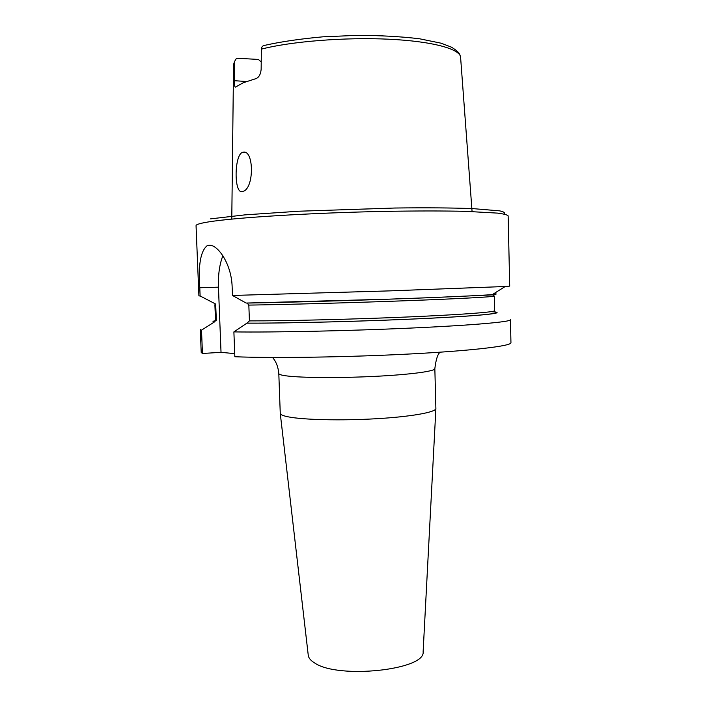 <?xml version="1.0" encoding="UTF-8"?>
<svg xmlns="http://www.w3.org/2000/svg" width="707" height="707" viewBox="0 0 707 707"><rect width="100%" height="100%" fill="white"/><g stroke="black" fill="none" stroke-linecap="round" stroke-linejoin="round"><path stroke-width="1.06" d="M242.66 152.305L242.545 152.341C234.114 154.851 233.876 194.522 242.36 191.509L242.775 191.394C254.458 189.149 254.193 148.461 242.66 152.305M232.47 295.464L389.681 290.877L505.213 286.503L492.337 294.589C480.407 295.579 440.417 297.382 388.452 299.185L246.133 303.056L232.47 295.464L232.135 286.688C231.472 263.296 217.12 243.738 208.715 245.285L207.151 245.7C200.602 251.038 198.146 265.054 199.781 287.749L200.116 295.977L215.264 303.816L215.715 305.026L216.307 319.847L214.442 321.95L201.504 330.16L202.449 353.473L221.026 352.333L234.724 353.633M460.54 56.86C459.7 54.66 460.328 52.618 451.446 47.166L441.141 43.207L419.534 38.779C401.187 36.57 380.472 35.43 357.389 35.35L322.931 36.817C300.572 38.832 281.192 41.669 264.798 45.336C262.721 45.557 261.572 46.821 261.36 49.128L261.148 69.304C260.689 74.323 258.948 77.434 255.934 78.636L243.208 82.754L235.546 87.076C234.733 87.27 234.335 85.149 234.37 80.704L246.487 81.499M308.234 655.097L308.279 655.469C308.685 658.155 310.833 660.674 314.721 663.025C338.37 679.347 425.543 669.909 423.122 651.854L423.14 651.492M272.513 357.459C276.084 361.498 278.178 366.862 278.805 373.552L280.264 413.454C280.529 414.709 283.189 415.84 288.262 416.856C303.197 419.852 341.145 420.762 375.983 418.747C410.873 416.75 435.662 412.296 435.892 408.566L434.84 368.656C435.936 359.589 437.686 354.101 440.099 352.192M505.213 286.503L509.703 286.123L508.147 215.865C507.396 214.857 503.897 213.938 497.631 213.116L465.842 211.349C443.651 210.827 416.856 210.836 385.448 211.375C311.363 212.78 233.195 217.685 207.787 222.033C199.878 223.359 195.963 224.57 196.051 225.674L198.906 295.897L200.116 295.977M216.209 320.554C212.966 321.093 212.188 321.561 213.903 321.968M202.449 353.473L201.212 352.44L200.275 329.515L201.504 330.16M233.884 331.901C273.079 332.476 348.41 330.903 410.626 328.083C472.983 325.273 511.046 321.835 510.445 319.767L510.949 342.709C511.576 345.944 473.602 350.619 411.35 353.907C349.24 357.194 274.016 358.316 234.848 356.743L233.884 331.901L246.902 323.161C288.527 323.32 369.24 321.225 426.878 318.406C484.763 315.587 508.059 312.803 492.284 311.672M246.902 323.161L249.43 320.898L248.829 305.097L247.167 303.073C290.604 302.357 376.946 299.812 434.195 297.506L492.558 294.872L494.308 296.047C494.75 296.799 461.344 298.663 406.781 300.705C352.342 302.737 285.575 304.584 248.829 305.097M261.228 62.013L258.409 59.432L236.509 58.221L234.547 61.518L234.37 80.704M221.026 352.333L218.454 287.166C218.048 274.82 219.524 264.347 222.864 255.748M210.606 218.861L245.055 214.857L298.769 211.225L394.789 208.026C425.826 207.628 452.763 207.849 472.744 208.609L499.778 210.88C504.073 211.853 505.487 212.913 504.011 214.053M261.36 49.128C291.275 41.413 344.751 37.117 388.691 39.203C432.711 41.262 460.531 49.066 460.602 57.417L472.073 211.543M278.805 373.552C278.85 374.463 281.51 375.258 286.803 375.93C301.845 377.874 340.332 378.112 375.452 376.336C410.626 374.577 435.212 371.219 434.84 368.656M216.183 320.633C213.434 321.128 212.851 321.57 214.442 321.95M215.264 303.816L214.893 304.823L215.715 305.026M214.893 304.823L215.467 319.458L216.307 319.847M247.468 323.134C289.26 323.293 370.371 321.164 427.753 318.336C485.391 315.508 507.803 312.741 491.153 311.646M492.399 294.554C497.065 294.139 497.498 293.865 493.698 293.732M249.43 320.898C286.158 320.934 352.864 319.308 407.241 316.992C461.751 314.668 495.103 312.105 494.653 310.682L494.308 296.047M231.781 219.09L233.549 64.558L234.547 61.518M199.781 287.749L218.454 287.166M242.545 152.341L244.878 152.412M423.122 651.854L435.892 408.566M308.279 655.469L280.264 413.454M207.151 245.691L211.826 245.638"/></g></svg>

